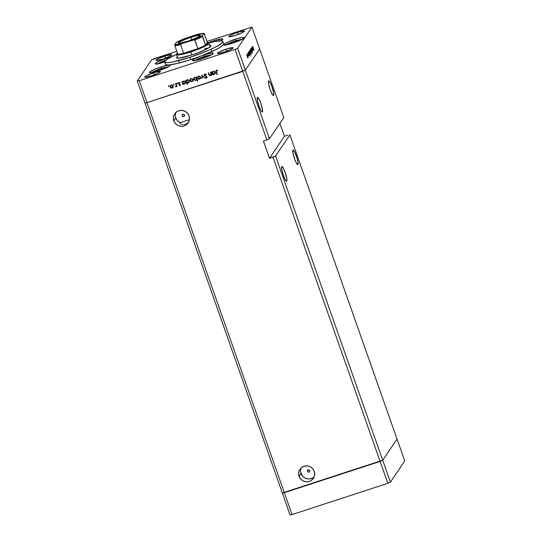 <?xml version="1.0" encoding="UTF-8"?>
<svg xmlns="http://www.w3.org/2000/svg" width="542" height="542" viewBox="0 0 542 542"><rect width="100%" height="100%" fill="white"/><g stroke="black" fill="none" stroke-linecap="round" stroke-linejoin="round"><path stroke-width="0.81" d="M397.042 439.061L382.713 460.226L282.328 493.003L290.038 514.9L144.958 102.939L282.328 493.003L284.333 492.692L292.043 514.588L290.038 514.9L292.043 514.588L284.333 492.692L282.328 493.003L284.333 492.692L146.97 102.628L144.958 102.939L146.97 102.628L284.333 492.692L380.111 461.425L387.821 483.315L292.043 514.588L387.821 483.315L272.978 157.207L275.58 156.008L382.713 460.226L284.333 492.692L382.713 460.226L390.423 482.123L387.821 483.315L390.423 482.123L275.58 156.008L289.909 134.843L404.752 460.957L390.423 482.123L404.752 460.957L397.042 439.061L382.713 460.226L380.111 461.425L272.978 157.207L269.516 158.332L275.58 156.008L289.909 134.843L397.042 439.061L382.713 460.226L397.042 439.061M286.786 181.062A7.703 1.328 -108.1 0 1 286.643 181.184A7.703 1.328 -108.1 0 1 283.154 174.761A7.703 1.328 -108.1 0 1 281.718 166.658L281.799 169.741L283.317 175.242L285.383 179.93L286.555 181.191L286.881 179.084L285.187 172.485L283.114 167.796L281.718 166.658A7.703 1.328 -108.1 0 1 281.86 166.543A7.703 1.328 -108.1 0 1 285.349 172.966A7.703 1.328 -108.1 0 1 286.786 181.062L286.454 181.17L286.786 181.062M297.978 164.524A7.703 1.328 -108.1 0 1 297.836 164.646A7.703 1.328 -108.1 0 1 294.34 158.223A7.703 1.328 -108.1 0 1 292.904 150.12L292.992 153.21L294.509 158.704L296.074 162.471L297.748 164.66L298.066 162.546L296.853 157.376L294.306 151.259L292.904 150.12A7.703 1.328 -108.1 0 1 293.053 150.005A7.703 1.328 -108.1 0 1 296.542 156.428A7.703 1.328 -108.1 0 1 297.978 164.524L297.646 164.639L297.978 164.524M273.629 95.385A7.703 1.328 -108.1 0 1 273.486 95.507A7.703 1.328 -108.1 0 1 269.997 89.084A7.703 1.328 -108.1 0 1 268.554 80.982L268.642 84.064L270.16 89.565L272.226 94.254L273.398 95.514L273.724 93.407L272.03 86.808L269.957 82.12L268.554 80.982A7.703 1.328 -108.1 0 1 268.703 80.866A7.703 1.328 -108.1 0 1 272.192 87.289A7.703 1.328 -108.1 0 1 273.629 95.385L273.297 95.494L273.629 95.385M262.436 111.923A7.703 1.328 -108.1 0 1 262.294 112.045A7.703 1.328 -108.1 0 1 258.805 105.615A7.703 1.328 -108.1 0 1 257.369 97.519L257.45 100.602L258.968 106.096L261.034 110.785L262.206 112.052L262.531 109.945L260.837 103.346L258.771 98.651L257.369 97.519A7.703 1.328 -108.1 0 1 257.511 97.397A7.703 1.328 -108.1 0 1 261 103.827A7.703 1.328 -108.1 0 1 262.436 111.923L262.104 112.031L262.436 111.923M179.964 123.034L180.174 123.38L179.964 123.034M180.622 123.759L181.299 124.111L180.622 123.759M182.166 124.369L183.169 124.477L182.166 124.369M184.239 124.409L185.33 124.152L184.239 124.409M186.38 123.712L187.363 123.109L186.38 123.712M188.237 122.384L188.975 121.604M307.429 471.357L308.506 469.765L307.429 471.357L307.483 470.429L308.181 469.826L309.116 469.9L309.739 470.605A1.233 1.206 34.1 0 1 308.432 472.177A1.233 1.206 34.1 0 1 307.565 470.287A1.233 1.206 34.1 0 1 309.739 470.605L309.685 471.526L308.987 472.129L308.059 472.062L307.429 471.357M182.241 115.859L183.318 114.267L182.241 115.859L182.288 114.931L182.986 114.328L183.921 114.403L184.551 115.107A1.233 1.206 34.1 0 1 183.243 116.679A1.233 1.206 34.1 0 1 182.376 114.789A1.233 1.206 34.1 0 1 184.551 115.107L184.497 116.029L183.799 116.632L182.864 116.564L182.241 115.859M301.061 467.976A8.11 7.92 -145.9 0 0 300.993 473.457L299.055 476.323A8.11 7.92 34.1 0 1 307.632 465.951A8.11 7.92 34.1 0 1 314.238 471.364L312.639 468.654L310.126 466.73L307.084 465.89L303.974 466.262L301.271 467.787L299.387 470.239L298.608 473.234L299.055 476.323L300.654 479.04L303.168 480.957L306.21 481.797L309.313 481.425L312.016 479.9L313.899 477.455L314.678 474.453L314.238 471.364A8.11 7.92 34.1 0 1 305.661 481.736A8.11 7.92 34.1 0 1 299.055 476.323L300.993 473.457A8.11 7.92 -145.9 0 0 314.17 476.845M175.425 116.435L175.804 117.96A8.11 7.92 -145.9 0 0 180.1 122.688L189.422 119.64L180.1 122.688L177.471 120.751L175.804 117.96L173.86 120.825L175.804 117.96A8.11 7.92 -145.9 0 1 175.872 112.479M189.05 115.866A8.11 7.92 34.1 0 1 180.466 126.239A8.11 7.92 34.1 0 1 173.86 120.825L175.459 123.542L177.972 125.459L181.014 126.3L184.124 125.927L186.827 124.403L188.711 121.957L189.49 118.955L189.05 115.866L187.451 113.156L184.937 111.232L181.895 110.392L178.785 110.764L176.082 112.289L174.199 114.741L173.42 117.736L173.86 120.825A8.11 7.92 34.1 0 1 174.741 113.8L174.741 113.8A8.11 7.92 34.1 0 1 189.05 115.866M287.897 135.154L284.435 136.286L287.897 135.154M259.672 48.997L245.35 70.162L146.97 102.628L242.741 71.354L266.888 139.917L263.426 141.049L269.516 158.332L284.435 136.286L279.889 123.373L284.435 136.286L269.516 158.332L263.426 141.049L266.888 139.917L242.741 71.354L245.35 70.162L269.496 138.725L266.888 139.917L269.496 138.725L245.35 70.162L259.672 48.997L283.818 117.56L269.496 138.725L283.818 117.56L251.962 27.1L237.64 48.265L245.35 70.162L259.672 48.997L245.35 70.162L237.64 48.265L251.962 27.1L207.003 41.436L251.962 27.1L259.672 48.997M175.594 113.332L175.357 114.87M300.79 468.83L300.546 470.368M300.62 471.933L302.592 476.174L305.105 478.091L308.147 478.932M309.726 478.898L312.687 477.929M204.795 48.692A17.249 2.249 160.6 0 1 208.406 48.035M210.94 45.731L210.94 45.731A18.177 2.371 160.6 0 1 191.597 55.02L179.239 58.123L176.672 57.852L177.532 56.585M190.879 59.586L190.066 57.276A30.806 4.024 160.6 0 1 164.741 61.998A30.806 4.024 160.6 0 1 176.55 54.295L167.275 59.18L164.951 61.185L165.107 62.377L167.735 62.662L172.613 62.005L190.066 57.276L190.879 59.586L178.115 63.279L168.996 64.938A30.806 4.024 -19.4 0 0 190.879 59.586A30.806 4.024 -19.4 0 0 200.709 56.131L204.246 54.884A11.091 1.45 160.6 0 1 213.365 53.184A11.091 1.45 160.6 0 1 201.556 58.854L195.181 60.569L192.437 60.548L194.625 58.787L200.709 56.131L190.879 59.586M164.741 61.998L165.547 64.302A30.806 4.024 -19.4 0 0 168.996 64.938A11.091 1.45 160.6 0 1 170.235 65.162A11.091 1.45 160.6 0 1 158.433 70.833L151.482 72.648L149.667 72.743L149.389 72.242L153.379 69.843L161.116 66.862A11.091 1.45 160.6 0 1 168.996 64.938L170.229 65.318L168.399 66.741L158.433 70.833A11.091 1.45 160.6 0 1 149.314 72.533A11.091 1.45 160.6 0 1 161.116 66.862L168.996 64.938L166.001 64.728L165.527 64.227M161.591 68.211L161.116 66.862L161.591 68.211M164.727 61.964A11.091 1.45 160.6 0 1 164.348 62.093L157.397 63.909L155.581 64.003L155.303 63.502L159.294 61.104L167.031 58.123A11.091 1.45 160.6 0 1 171.157 56.91L167.031 58.123L167.376 59.112L167.031 58.123A11.091 1.45 160.6 0 0 155.229 63.793L155.229 63.793A11.091 1.45 160.6 0 0 164.348 62.093L164.727 61.964M220.357 41.016L222.389 39.796L222.918 39.024L222.579 38.841L213.812 40.752A11.091 1.45 160.6 0 0 208.392 42.73L213.812 40.752L214.144 41.693L213.812 40.752A11.091 1.45 160.6 0 1 222.931 39.051A11.091 1.45 160.6 0 1 220.669 40.853M235.181 39.275A11.091 1.45 160.6 0 1 244.3 37.581A11.091 1.45 160.6 0 1 232.498 43.245L223.731 45.155L223.453 44.654L223.914 44.2L227.444 42.256L237.186 38.651L242.132 37.459L244.286 37.547L243.764 38.326L240.235 40.271L232.498 43.245A11.091 1.45 160.6 0 1 223.379 44.945A11.091 1.45 160.6 0 1 223.453 44.654L220.967 46.768L216.007 49.566L200.709 56.131A11.091 1.45 160.6 0 1 204.246 54.884L211.197 53.069L213.013 52.98L213.284 53.482L209.293 55.873L201.556 58.854A11.091 1.45 160.6 0 1 192.444 60.555A11.091 1.45 160.6 0 1 200.709 56.131A30.806 4.024 -19.4 0 0 223.453 44.654A11.091 1.45 160.6 0 1 235.181 39.275L235.655 40.623L235.181 39.275M204.72 56.233L204.246 54.884L204.72 56.233M237.633 32.337A8.32 1.084 160.6 0 1 244.469 31.063A8.32 1.084 160.6 0 1 235.621 35.311L229.042 36.748L229.185 36.029L231.827 34.573L239.13 31.87L244.462 31.043L242.545 32.54L235.621 35.311A8.32 1.084 160.6 0 1 228.778 36.592A8.32 1.084 160.6 0 1 237.633 32.337L238.345 34.356L237.633 32.337M153.596 72.831A8.32 1.084 160.6 0 1 160.432 71.558A8.32 1.084 160.6 0 1 151.584 75.805L145.005 77.235L145.148 76.524L146.672 75.602L155.093 72.364L160.425 71.53L158.508 73.028L151.584 75.805A8.32 1.084 160.6 0 1 144.741 77.079A8.32 1.084 160.6 0 1 153.596 72.831L154.307 74.843L153.596 72.831M164.937 56.07A8.32 1.084 160.6 0 1 171.773 54.796A8.32 1.084 160.6 0 1 162.925 59.051L156.347 60.48L156.489 59.762L159.131 58.306L166.435 55.602L171.767 54.776L169.849 56.273L162.925 59.051A8.32 1.084 160.6 0 1 156.082 60.325A8.32 1.084 160.6 0 1 164.937 56.07L165.649 58.089L164.937 56.07M226.292 49.092A8.32 1.084 160.6 0 1 233.128 47.818A8.32 1.084 160.6 0 1 224.28 52.073L217.701 53.502L217.843 52.784L219.368 51.869L227.796 48.624L233.121 47.798L231.204 49.295L224.28 52.073A8.32 1.084 160.6 0 1 217.437 53.346A8.32 1.084 160.6 0 1 226.292 49.092L227.003 51.111L226.292 49.092M235.032 49.457L139.26 80.731L146.97 102.628L242.741 71.354L235.032 49.457L237.64 48.265L235.032 49.457L242.741 71.354L245.35 70.162L146.97 102.628L139.26 80.731L235.032 49.457M210.479 72.255L210.838 72.133L211.875 75.081L211.326 74.667L210.723 75.474L209.774 75.656L208.995 75.006L208.25 72.98L208.609 72.865L209.558 75.121L210.431 75.209L211.075 74.308L210.479 72.255L211.075 74.132L210.343 75.236L209.381 74.904L208.609 72.865L208.25 72.98L208.778 74.484L210.411 75.623L211.326 74.667L211.875 75.081L210.838 72.133L210.479 72.255M204.144 75.426L204.7 74.044L206.373 74.362L206.184 74.749L204.917 74.423L204.47 75.128L206.814 76.564L206.875 77.879L206.035 78.258L205.066 77.872L206.38 77.736L206.658 76.998L204.144 75.426L206.685 77.072L206.278 77.777L205.066 77.872L206.38 78.204L207.044 76.937L204.51 75.311L205.059 74.369L206.455 74.437L204.917 73.956L204.293 74.41L204.144 75.426M201.983 75.026L204.422 77.52L204.029 77.648L202.295 75.819L202.071 78.285L201.678 78.414L201.983 75.026L201.678 78.414L202.071 78.285L202.295 75.819L204.029 77.648L204.422 77.52L201.983 75.026M200.587 77.12L200.479 78.441L199.598 79.152L198.304 79.03L197.484 77.96L197.972 76.395L199.761 76.185L200.587 77.12L198.521 76.097L197.708 76.686L197.532 78.116L198.304 79.03L199.598 79.152L200.547 78.292L200.587 77.12M193.074 79.566L193.04 80.744L192.085 81.605L190.798 81.483L190.018 80.568L190.466 78.847L192.247 78.631L193.074 79.566L191.014 78.549L190.201 79.139L190.018 80.568L190.798 81.483L192.085 81.605L193.04 80.744L193.074 79.566M183.155 83.854L182.986 84.518L181.943 81.571L182.485 81.957L183.806 80.934L185.052 81.293L185.608 82.973L184.199 84.139L183.155 83.854L184.558 84.057L185.384 83.454L185.574 82.038L183.494 81.009L182.485 81.957L181.943 81.571L182.986 84.518L183.155 83.854M168.494 85.907L168.935 86.402L168.345 86.469L168.494 85.907L168.271 86.347L168.731 86.578L168.948 86.131L168.494 85.907L168.271 86.347M173.196 86.063L173.088 87.384L172.207 88.095L170.913 87.973L170.093 86.903L170.581 85.338L172.37 85.128L173.196 86.063L171.13 85.04L170.317 85.629L170.141 87.059L170.913 87.973L172.207 88.095L173.155 87.235L173.196 86.063M173.718 84.2L174.158 84.694L173.575 84.762L173.718 84.2L173.501 84.64L173.955 84.87L174.178 84.423L173.718 84.2L173.501 84.64M175.574 83.651L175.94 83.529L176.977 86.476L176.462 86.164L175.737 86.91L176.225 85.792L175.574 83.651L176.218 85.67L175.561 86.883L176.462 86.164L176.977 86.476L175.94 83.529L175.574 83.651M176.983 83.129L177.424 83.631L176.834 83.698L176.983 83.129L176.767 83.576L177.22 83.807L177.437 83.36L176.983 83.129L176.767 83.576M180.439 85.148L179.077 85.385L179.978 85.555L180.506 84.769L180.052 85.528L179.077 85.385L180.113 84.748L178.447 83.739L178.799 82.553L179.944 82.608L178.752 83.488L180.452 84.538L178.752 83.488L179.944 82.608L178.643 82.608M186.976 82.574L187.6 84.335L187.234 84.457L185.777 80.318L186.319 80.711L187.64 79.681L188.887 80.04L189.443 81.72L188.027 82.885L186.976 82.574L188.392 82.811L189.212 82.201L189.409 80.785L187.329 79.755L186.319 80.711L185.777 80.318L187.234 84.457L187.6 84.335L186.976 82.574M196.116 77.547L196.285 76.889L197.742 81.022L197.383 81.144L196.773 79.417L195.147 80.48L193.758 79.518L194.029 77.777L195.797 77.371L194.713 77.343L193.887 77.953L193.697 79.369L195.777 80.399L196.773 79.417L197.383 81.144L197.742 81.022L196.285 76.889L196.116 77.547M212.877 74.152L212.701 74.81L211.665 71.862L212.207 72.255L213.528 71.232L214.774 71.591L215.33 73.265L213.921 74.437L212.877 74.152L214.28 74.356L215.106 73.746L215.296 72.33L213.216 71.3L212.207 72.255L211.665 71.862L212.701 74.81L212.877 74.152M216.509 70.169L216.062 71.89L217.024 74.613L217.383 74.498L216.441 71.815L216.78 70.372L217.688 70.474L216.78 70.372L216.285 70.955L217.383 74.498L217.024 74.613L215.858 70.887L216.509 70.169L217.647 70.318L217.538 70.697L216.631 70.589L217.647 70.318L216.143 70.311M154.179 58.685L176.787 51.3L151.577 59.877L137.248 81.043L151.577 59.877L154.179 58.685M144.958 102.939L137.248 81.043L139.26 80.731L137.248 81.043L144.958 102.939L146.97 102.628L144.958 102.939M251.881 47.371L252.768 50.602L251.596 47.798L252.687 50.189L251.881 47.371L252.674 50.21L251.596 47.798L252.796 50.582L251.881 47.371M251.366 49.634L251.115 48.346L251.603 48.97L251.278 48.733L251.366 49.424L252.592 52.588L251.366 49.634L252.619 52.567L251.413 49.573L251.278 48.733L251.603 48.97L251.129 48.319L251.366 49.634M250.783 48.99L252.003 51.673L251.068 49.789L251.651 52.195L250.783 48.99L251.651 52.195L251.068 49.789L252.003 51.673L250.783 48.99M251.054 50.826L251.346 52.682L250.296 50.006L250.431 49.593L251.054 50.826L250.323 49.6L251.082 52.378L251.054 50.826M250.079 52.256L250.37 54.112L249.361 51.673L249.395 51.002L249.862 51.693L249.347 51.029L249.686 52.838L250.424 54.085L250.079 52.256M249.083 55.155L248.195 52.818L248.419 53.258L248.493 52.466L249.428 55.548L249.117 53.705L248.378 52.472L248.419 53.258L248.195 52.818L249.449 55.521M247.518 56.05L247.809 57.906L246.759 55.23L246.901 54.817L247.518 56.05L246.786 54.823L247.545 57.601L247.518 56.05M247.369 54.037L248.317 57.181L247.369 54.037M248.683 55.48L247.809 53.319L248.683 55.48M249.571 54.396L248.69 52.086L248.913 52.527L248.988 51.734L249.937 54.803L249.611 52.974L248.873 51.734L248.913 52.527L248.69 52.086L250.147 56.226L249.943 54.789M250.194 50.697L251.461 54.288L250.851 52.56L250.878 53.401L250.384 52.709L250.018 50.399L250.16 52.14L250.899 53.38L250.851 52.56L251.502 54.214L249.828 50.325M252.931 49.471L252.037 47.14L252.26 47.581L252.335 46.788L253.297 49.844L252.958 48.028L252.22 46.788L252.26 47.581L252.037 47.14L253.297 49.844M252.647 46.558L253.968 50.42L252.829 46.531M223.683 43.922L223.453 44.654A30.806 4.024 -19.4 0 0 223.663 43.841L222.85 41.531A30.806 4.024 160.6 0 1 190.066 57.276L209.212 50.054L215.709 46.998L221.36 43.604L222.87 41.856L222.484 41.151L220.994 40.86L214.978 41.531L208.284 43.069M210.316 46.741L209.056 43.157A17.249 2.249 160.6 0 1 190.689 51.971L191.746 54.966L190.567 51.287A16.633 2.168 160.6 0 1 183.65 53.285A16.633 2.168 160.6 0 1 177.81 54.193A16.633 2.168 160.6 0 1 176.929 53.516L176.55 54.288A17.249 2.249 -19.4 0 0 190.689 51.971A17.249 2.249 -19.4 0 0 208.812 42.926A30.806 4.024 160.6 0 1 222.85 41.531M209.171 45.338L210.723 45.508L210.818 46.212L207.769 48.401L199.876 52.018L191.597 55.02A18.177 2.371 160.6 0 1 176.651 57.804L176.651 57.804M247.735 57.513L246.759 55.223M249.32 55.162L248.351 52.872M249.815 54.43L248.846 52.14M250.296 53.719L249.496 51.375L250.241 53.739M249.957 50.684L250.722 53.035M251.068 52.35L250.451 49.959L251.393 52.649M250.451 49.959L251.21 52.303M251.278 48.733L251.63 49.241M252.24 52.086L252.619 52.567M252.484 52.147L252.199 51.781M252.674 50.21L252.369 49.776M253.168 49.485L252.193 47.195M246.928 55.169L247.647 57.506M248.5 52.831L249.259 55.182M249.015 52.086L249.76 54.451M250.777 53.014L249.801 50.724M251.251 52.303L250.296 49.999M252.348 47.154L253.107 49.505M168.731 86.578L168.643 85.683M168.413 85.927L168.996 86.286M173.305 87.018L172.207 88.095L170.913 87.973L170.141 87.059L170.398 85.521M170.513 85.345L170.208 86.53L170.805 87.58L172.031 87.946L173.149 87.303M170.825 85.582L171.645 85.128L172.559 85.372L173.04 86.192L172.81 87.099M172.688 87.282L172.979 85.954L171.258 85.406L172.83 86.178L172.688 87.282L172.078 87.729L170.5 86.937L170.622 85.873L171.407 85.182L170.622 85.873M173.955 84.87L173.867 83.976M173.643 84.22L174.226 84.579M176.611 85.941L176.922 86.32L176.617 86.598L176.611 85.941L175.913 86.883L176.462 86.164M175.913 86.883L175.75 86.51L176.36 86.469M176.218 85.67L175.777 83.583L176.204 86.144M177.22 83.807L177.132 82.912M176.902 83.15L177.491 83.515M179.998 84.972L180.242 84.45L179.077 85.385L180.506 85.067M180.093 84.674L179.849 85.196M179.368 84.267L178.697 84.03L179.368 84.267M178.962 82.486L178.399 83.617L178.846 83.807L178.399 83.617L178.575 82.723L178.664 83.624L180.113 84.261L180.073 84.938M178.941 82.872L179.951 82.743L179.253 82.621L178.901 83.265M178.752 83.488L179.104 82.845M179.978 85.555L180.378 85.263M183.291 84.247L182.986 84.518L182.153 81.503L183.291 84.247M182.668 81.605L182.485 81.957M185.452 83.339L184.558 84.057L183.304 83.631L184.348 83.915L185.472 83.312M183.027 81.754L183.88 81.117L184.951 81.368L185.418 82.201L185.147 83.102L185.357 81.93L183.758 81.151L182.939 81.876L183.758 81.151L185.208 82.154L185.073 83.224L184.429 83.698L182.823 82.919L182.939 81.876M185.073 83.224L185.357 81.93L184.565 81.436L183.609 81.375L182.878 81.971L182.823 82.919L183.467 83.644L184.429 83.698L185.147 83.095M187.546 84.179L187.234 84.457L185.981 80.25L187.546 84.179M186.502 80.352L186.319 80.711M189.287 82.086L188.392 82.811L187.125 82.357L188.176 82.662L189.307 82.059M186.861 80.501L187.83 79.843L188.785 80.121L189.253 80.948L188.975 81.856L189.192 80.677L187.593 79.898L186.766 80.623L187.593 79.898L189.043 80.9L188.907 81.971L188.257 82.452L186.658 81.666L186.766 80.623M188.907 81.971L189.192 80.677L188.399 80.189L187.444 80.121L186.712 80.724L186.658 81.666L187.295 82.391L188.257 82.452L188.982 81.842M193.189 80.528L192.085 81.605L190.798 81.483L190.018 80.568L190.283 79.03M190.398 78.854L190.093 80.04L190.811 81.185L192.078 81.429L193.027 80.812M190.709 79.091L191.522 78.637L192.444 78.881L192.925 79.701L192.688 80.609L192.864 79.464L191.292 78.692L190.506 79.383L191.292 78.692L192.715 79.688L192.566 80.792L191.963 81.239L190.384 80.446L190.506 79.383M192.566 80.792L192.864 79.464L192.085 78.969L191.143 78.915L190.432 79.511L190.384 80.446L191.014 81.158L191.963 81.239L192.667 80.623M196.922 79.2L197.688 80.866L197.383 81.144L196.922 79.2L195.777 80.399L193.697 79.369L193.968 77.845M196.577 79.803L196.773 79.417M196.265 77.33L196.129 76.937L196.265 77.33M194.07 77.689L193.772 78.841L194.409 79.918L195.615 80.25L196.665 79.667M194.273 78.089L194.998 77.486L196.597 78.265L196.4 79.41M196.597 78.265L196.333 79.525L196.597 78.265L194.998 77.486L196.55 78.15M195.953 77.54L196.353 77.838M196.333 79.525L195.662 80.033L194.063 79.247L194.199 78.184L194.998 77.486L194.199 78.184M200.696 78.075L199.598 79.152L198.304 79.03L197.532 78.116L197.789 76.578M197.905 76.402L197.6 77.587L198.318 78.732L199.585 78.976L200.54 78.36M198.216 76.639L199.036 76.185L199.951 76.429L200.432 77.249L200.201 78.156M200.079 78.339L200.371 77.011L198.65 76.463L200.222 77.235L200.079 78.339L199.47 78.786L197.891 77.994L198.013 76.93L198.799 76.239L198.013 76.93M204.293 77.384L204.029 77.648L202.444 75.602L204.293 77.384M202.085 78.109L201.678 78.414L202.105 75.087L202.085 78.109M204.591 74.708L205.357 74.112L206.427 74.417L206.184 74.749L205.208 74.146L204.659 75.087M204.51 75.311L205.059 74.369M207.01 77.669L206.38 78.204L205.215 77.648L206.184 78.041L207.024 77.655M206.685 77.072L206.278 77.777M206.861 77.079L204.293 75.203L204.368 74.308L204.259 75.094L206.807 76.781M204.876 75.853L205.282 76.049M211.475 74.45L211.82 74.931L211.516 75.203L211.475 74.45L210.411 75.623L208.778 74.484L208.453 72.913L209.49 75.223L211.136 75.04M211.034 74.613L210.343 75.236M210.492 75.02L211.224 73.908L210.682 72.188L211.048 74.586M213.013 74.539L212.701 74.81L211.868 71.801L213.013 74.539M212.389 71.903L212.207 72.255M215.174 73.631L214.28 74.356L213.026 73.929L214.253 74.186L215.194 73.604M212.749 72.052L213.595 71.415L214.673 71.666L215.14 72.499L214.862 73.4M214.795 73.516L215.079 72.228L213.331 71.666L214.93 72.445L214.795 73.516L214.144 73.997L212.545 73.217L212.66 72.174L213.48 71.449L212.66 72.174M216.211 71.673L216.075 70.426L216.211 71.673M171.258 85.406L170.547 86.002L170.5 86.937L171.13 87.655L172.193 87.689L172.83 86.178L172.2 85.46L171.258 85.406M195.662 80.033L196.394 79.43L196.448 78.482L195.804 77.763L194.734 77.743L194.063 79.247L194.707 79.965L195.662 80.033M198.65 76.463L197.938 77.059L197.891 77.994L198.521 78.712L199.585 78.746L200.222 77.235L199.592 76.524L198.65 76.463M213.331 71.666L212.6 72.269L212.545 73.217L213.182 73.936L214.144 73.997L214.869 73.387L214.93 72.445L214.286 71.734L213.331 71.666M194.666 60.663L204.476 56.307L211.956 54.695M194.422 60.921L196.556 59.491L202.701 56.924L211.698 54.661M209.347 55.853L207.369 55.84L200.736 58.008L196.671 60.189L200.736 58.008L201.082 59.003L200.736 58.008L207.369 55.84L207.633 56.598L207.369 55.84L209.347 55.853M204.497 56.307L197.769 58.888L194.537 60.684M217.335 41.206L221.522 40.555M217.965 41.05L221.265 40.528M225.601 45.054L235.418 40.704L242.897 39.085M225.364 45.318L227.498 43.882L233.643 41.314L242.633 39.058M240.282 40.243L238.304 40.237L231.671 42.398L227.613 44.579L231.671 42.398L232.023 43.401L231.671 42.398L238.304 40.237L238.575 40.996L238.304 40.237L240.282 40.243M157.451 63.902L166.292 59.884L160.622 62.113L157.207 64.159M165.432 60.623L159.456 63.428L163.521 61.246L163.874 62.249L163.521 61.246L165.432 60.623M151.536 72.642L161.347 68.285L168.826 66.673M151.293 72.899L153.427 71.469L159.572 68.902L168.569 66.646M166.218 67.831L164.24 67.818L157.607 69.986L153.542 72.167L157.607 69.986L157.959 70.988L157.607 69.986L164.24 67.818L164.511 68.583L164.24 67.818L166.218 67.831M200.208 35.664A11.396 1.491 -19.4 0 0 190.831 37.398L190.757 36.985A11.768 1.538 160.6 0 1 200.405 35.406A11.768 1.538 160.6 0 1 187.905 41.199L179.375 43.252L178.311 42.689L180.96 40.914L192.877 36.321L198.135 35.061L200.418 35.149L197.701 37.269L187.905 41.199A11.768 1.538 160.6 0 1 178.393 43.157A11.768 1.538 160.6 0 1 190.757 36.985L190.831 37.398A11.396 1.491 160.6 0 1 200.208 35.65A11.396 1.491 160.6 0 1 200.208 35.664M191.699 39.864L190.831 37.398L191.699 39.864M176.929 53.516A16.633 2.168 160.6 0 1 177.383 52.98L176.875 53.712L177.81 54.193A16.633 2.168 -19.4 0 0 183.65 53.285L197.925 48.624L183.65 53.285L180.608 44.64L181.773 43.617L194.551 39.735L197.925 48.624A16.633 2.168 160.6 0 1 190.567 51.287L190.689 51.971A17.249 2.249 160.6 0 1 176.509 54.613L177.769 58.204M197.092 34.498L185.154 38.401L176.279 42.459L174.741 44.715L181.773 43.617L193.311 39.851L202.43 35.67L203.982 33.414L207.349 42.425L205.499 45.155L202.43 35.67L204.165 33.502L207.349 42.425L205.499 45.155L208.155 43.224L208.189 42.662L207.349 42.425A16.633 2.168 160.6 0 1 208.04 42.561A16.633 2.168 160.6 0 1 205.499 45.155A16.633 2.168 160.6 0 1 197.925 48.624L183.65 53.285L180.608 44.64A16.633 2.168 160.6 0 1 174.768 45.548L177.81 54.193L174.768 45.548A16.633 2.168 -19.4 0 0 180.608 44.64M196.895 34.559A16.016 2.093 160.6 0 1 203.928 33.468L196.895 34.559L185.154 38.401L176.231 42.506L174.693 44.81L174.768 45.548L174.741 44.715A16.016 2.093 160.6 0 0 181.773 43.617L181.021 43.977M197.925 48.624A16.633 2.168 -19.4 0 0 205.499 45.155L202.457 36.51A16.633 2.168 160.6 0 1 194.883 39.986L197.925 48.624M202.43 35.67A16.016 2.093 160.6 0 1 193.311 39.851L194.883 39.986A16.633 2.168 -19.4 0 0 202.457 36.51M176.231 42.506A16.016 2.093 160.6 0 1 185.35 38.326M178.711 43.238A11.396 1.491 160.6 0 1 178.704 43.224A11.396 1.491 160.6 0 1 190.831 37.398A11.396 1.491 -19.4 0 0 178.711 43.238M202.403 36.314L202.41 35.718L202.403 36.314M211.983 51.483L211.177 49.18M204.476 56.307L211.814 54.6M217.85 41.063L221.38 40.46M242.748 38.99L233.575 41.328L225.472 45.074M166.313 59.864L157.322 63.922M168.684 66.578L159.511 68.915L151.408 72.662M200.174 35.867L200.405 35.406M179.443 62.947L178.63 60.636M208.812 42.926L208.04 42.561M197.125 34.492L204.029 33.408M178.86 43.374L178.393 43.157"/></g></svg>
